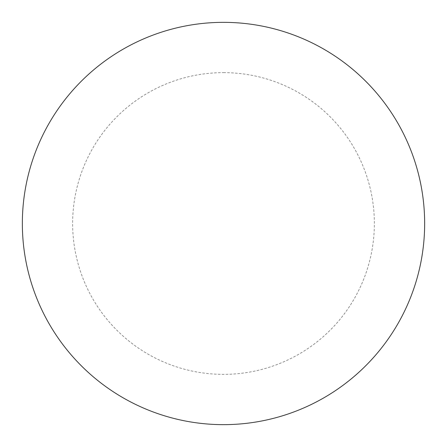 <?xml version="1.0" encoding="UTF-8"?>
<svg xmlns="http://www.w3.org/2000/svg" width="447" height="447" viewBox="0 0 447 447"><rect width="100%" height="100%" fill="white"/><g stroke="black" fill="none" stroke-linecap="round" stroke-linejoin="round"><path stroke-width="0.34" stroke-dasharray="2.23 1.68" d="M223.5 22.35A201.15 201.15 0 0 1 424.65 223.5A201.15 201.15 0 0 1 223.5 424.65A201.15 201.15 0 0 1 22.35 223.5A201.15 201.15 0 0 1 223.5 22.35A201.15 201.15 0 0 1 424.65 223.5A201.15 201.15 0 0 1 223.5 424.65M22.35 223.5A201.15 201.15 0 0 0 223.5 424.65A201.15 201.15 0 0 0 424.65 223.5A201.15 201.15 0 0 0 223.5 22.35A201.15 201.15 0 0 0 22.35 223.5M223.5 72.638A150.862 150.862 0 0 1 374.362 223.5A150.862 150.862 0 0 1 223.5 374.362A150.862 150.862 0 0 1 72.638 223.5A150.862 150.862 0 0 1 223.5 72.638"/><path stroke-width="0.67" d="M223.5 22.35A201.15 201.15 0 0 1 424.65 223.5A201.15 201.15 0 0 1 223.5 424.65A201.15 201.15 0 0 1 22.35 223.5A201.15 201.15 0 0 1 223.5 22.35M22.35 223.5A201.15 201.15 0 0 0 223.5 424.65A201.15 201.15 0 0 0 424.65 223.5A201.15 201.15 0 0 0 223.5 22.35A201.15 201.15 0 0 0 22.35 223.5"/></g></svg>
